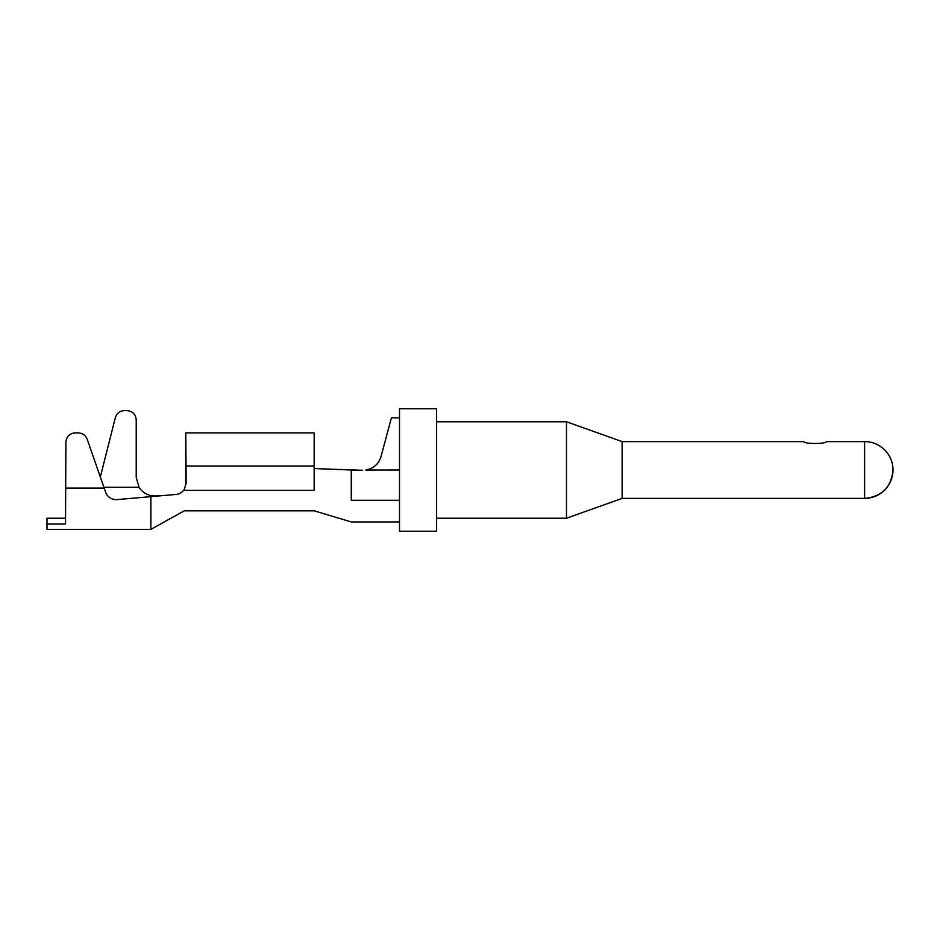 <?xml version="1.0" encoding="UTF-8"?>
<svg xmlns="http://www.w3.org/2000/svg" width="940" height="940" viewBox="0 0 940 940"><rect width="100%" height="100%" fill="white"/><g stroke="black" fill="none" stroke-linecap="round" stroke-linejoin="round"><path stroke-width="1.41" d="M365.801 470.047C373.685 468.461 378.773 463.937 381.053 456.488C378.797 463.913 373.709 468.437 365.801 470.047L399.5 470M362.488 470.223L351.266 470L351.266 500.291C351.266 528.738 351.266 528.738 351.266 500.291L399.5 500.291M184.158 489.716L186.143 483.36L185.779 432.894L185.779 484.147L184.299 489.493C182.113 492.478 179.34 494.123 175.98 494.452L150.893 496.637L150.893 529.373L150.893 495.556L154.771 495.979L150.893 495.568M184.287 490.386C184.287 517.035 184.287 517.035 184.287 490.386L314.16 490.386M150.823 495.545C145.794 494.381 141.869 491.62 139.05 487.284L136.218 477.426L136.218 419.91C135.654 414.281 132.564 411.191 126.935 410.627L124.35 410.627C119.768 410.921 116.772 413.259 115.362 417.63L100.333 477.015M326.074 468.954L329.611 469.084M339.974 469.436L343.159 469.554M351.266 470L314.16 468.543M314.16 468.484L314.16 489.787C314.16 517.012 314.16 517.012 314.16 489.787M864.612 441.612L864.612 498.388C881.861 496.708 891.32 487.237 893 470A28.388 28.388 0 0 0 864.612 441.612L826.213 441.612C826.871 444.056 803.289 444.068 803.947 441.612L622.127 441.612L622.127 498.388L566.479 518.234L436.606 518.234M65.518 488.107L104.187 488.107L87.138 439.121C85.528 435.197 82.603 433.129 78.373 432.894L75.165 432.894C69.654 433.422 66.564 436.43 65.894 441.929L65.518 524.05L47 524.05L47 529.373L150.893 529.373L184.287 510.82L314.16 510.82L351.266 521.947L399.5 521.947M65.518 518.234L47 518.234L47 524.05M366.13 470C373.826 468.343 378.797 463.843 381.053 456.488L391.404 417.853L399.5 417.853M351.266 469.836L355.861 470M150.893 496.649L116.137 499.68C111.014 499.399 107.513 496.907 105.621 492.219L104.187 488.107L105.621 492.219M154.771 495.979L161.057 495.756M399.5 408.771L399.5 531.229L436.606 531.229L436.606 408.771L399.5 408.771M172.948 494.71L175.98 494.452M186.143 432.894L314.16 432.894L314.16 465.888M186.143 466.005L314.16 466.005L314.16 468.613M622.127 441.612L566.479 421.766L566.479 518.234M103.905 487.284L139.05 487.284M893 470A28.388 28.388 0 0 1 864.612 498.388L622.127 498.388M566.479 421.766L436.606 421.766"/></g></svg>
